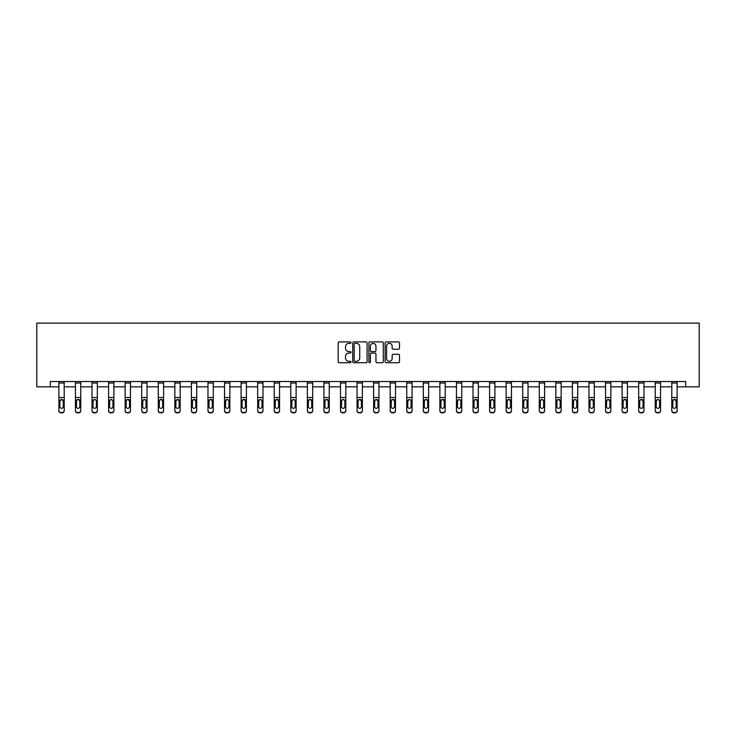 <?xml version="1.0" encoding="UTF-8"?>
<svg xmlns="http://www.w3.org/2000/svg" width="736" height="736" viewBox="0 0 736 736"><rect width="100%" height="100%" fill="white"/><g stroke="black" fill="none" stroke-linecap="round" stroke-linejoin="round"><path stroke-width="1.1" d="M351.008 342.636A0.727 0.727 0 0 0 350.281 341.9L339.204 341.9A1.04 1.04 0 0 0 338.164 342.948L338.164 361.707A1.04 1.04 0 0 0 339.204 362.747L350.281 362.747A0.727 0.727 0 0 0 351.008 362.02A0.727 0.727 0 0 0 350.281 361.293L348.846 361.293A3.34 3.34 0 0 1 345.515 357.954L345.515 356.39A3.34 3.34 0 0 1 348.846 353.059L350.281 353.059A0.727 0.727 0 0 0 351.008 352.323A0.727 0.727 0 0 0 350.281 351.596L348.846 351.596A3.34 3.34 0 0 1 345.515 348.266L345.515 346.702A3.34 3.34 0 0 1 348.846 343.362L350.281 343.362A0.727 0.727 0 0 0 351.008 342.636M398.461 349.25A1.04 1.04 0 0 0 399.501 348.211L399.501 342.948A1.04 1.04 0 0 0 398.461 341.9L386.161 341.9A1.04 1.04 0 0 0 385.121 342.948L385.121 361.707A1.04 1.04 0 0 0 386.161 362.747L398.461 362.747A1.04 1.04 0 0 0 399.501 361.707L399.501 355.35A1.04 1.04 0 0 0 398.461 354.31L393.199 354.31A1.04 1.04 0 0 0 392.159 355.35L392.159 358.506A2.788 2.788 0 0 1 389.372 361.293A2.788 2.788 0 0 1 386.575 358.506L386.575 346.15A2.788 2.788 0 0 1 389.372 343.362A2.788 2.788 0 0 1 392.159 346.15L392.159 348.211A1.04 1.04 0 0 0 393.199 349.25L398.461 349.25M50.287 386.842L50.287 381.524L685.713 381.524L685.713 386.842L699.2 386.842L699.2 323.122L36.8 323.122L36.8 386.842L58.889 386.842M367.089 342.948A1.04 1.04 0 0 0 366.05 341.9L353.749 341.9A1.04 1.04 0 0 0 352.7 342.948L352.7 361.707A1.04 1.04 0 0 0 353.749 362.747L366.05 362.747A1.04 1.04 0 0 0 367.089 361.707L367.089 342.948M369.95 341.9L382.251 341.9A1.04 1.04 0 0 1 383.3 342.948L383.3 361.707A1.04 1.04 0 0 1 382.251 362.747L376.988 362.747A1.04 1.04 0 0 1 375.949 361.707L375.949 354.099A1.04 1.04 0 0 0 374.909 353.059L371.413 353.059A1.04 1.04 0 0 0 370.374 354.099L370.374 362.02A0.727 0.727 0 0 1 369.638 362.747A0.727 0.727 0 0 1 368.911 362.02L368.911 342.948A1.04 1.04 0 0 1 369.95 341.9M64.198 386.842L75.449 386.842M80.758 386.842L92.018 386.842M97.327 386.842L108.588 386.842M113.896 386.842L125.148 386.842M130.456 386.842L141.717 386.842M147.025 386.842L158.277 386.842M163.585 386.842L174.846 386.842M180.154 386.842L191.406 386.842M196.714 386.842L207.975 386.842M213.284 386.842L224.544 386.842M229.853 386.842L241.104 386.842M246.413 386.842L257.674 386.842M262.982 386.842L274.234 386.842M279.542 386.842L290.803 386.842M296.111 386.842L307.363 386.842M312.68 386.842L323.932 386.842M329.24 386.842L340.501 386.842M345.81 386.842L357.061 386.842M362.37 386.842L373.63 386.842M378.939 386.842L390.19 386.842M395.499 386.842L406.76 386.842M412.068 386.842L423.32 386.842M428.637 386.842L439.889 386.842M445.197 386.842L456.458 386.842M461.766 386.842L473.018 386.842M478.326 386.842L489.587 386.842M494.896 386.842L506.147 386.842M511.456 386.842L522.716 386.842M528.025 386.842L539.286 386.842M544.594 386.842L555.846 386.842M561.154 386.842L572.415 386.842M577.723 386.842L588.975 386.842M594.283 386.842L605.544 386.842M610.852 386.842L622.104 386.842M627.412 386.842L638.673 386.842M643.982 386.842L655.242 386.842M660.551 386.842L671.802 386.842M677.111 386.842L685.713 386.842M354.89 343.362A0.727 0.727 0 0 0 354.163 344.089L354.163 360.557A0.727 0.727 0 0 0 354.89 361.293L356.408 361.293A3.34 3.34 0 0 0 359.738 357.954L359.738 346.702A3.34 3.34 0 0 0 356.408 343.362L354.89 343.362M375.949 346.205A2.788 2.788 0 0 0 373.161 343.418A2.788 2.788 0 0 0 370.374 346.205L370.374 350.557A1.04 1.04 0 0 0 371.413 351.596L374.909 351.596A1.04 1.04 0 0 0 375.949 350.557L375.949 346.205M58.889 381.524L58.889 410.44A2.125 2.107 -0 0 0 61.014 412.546L61.014 412.878A2.125 2.107 180 0 1 58.889 410.771L58.889 410.771A2.125 2.107 180 0 0 61.014 412.878L62.072 412.546A2.125 2.107 -0 0 0 64.198 410.44L64.198 410.771A2.125 2.107 180 0 1 62.072 412.878M64.198 400.596L64.198 410.771M63.241 406.64L63.241 401.046L63.241 406.64A1.702 1.684 180 0 1 61.539 408.333A1.702 1.684 180 0 0 63.241 406.64M59.846 406.971L59.846 406.64A1.702 1.684 180 0 0 61.539 408.333M62.431 399.593L61.539 399.344L59.846 400.918M64.198 381.524L64.198 410.44M61.014 412.546L62.072 412.546M59.846 406.64L60.03 400.264L61.539 399.344L63.241 401.046M75.449 381.524L75.449 410.44A2.125 2.107 -0 0 0 77.574 412.546L77.574 412.878A2.125 2.107 180 0 1 75.449 410.771L75.449 410.771A2.125 2.107 180 0 0 77.574 412.878L78.642 412.546A2.125 2.107 -0 0 0 80.758 410.44L80.758 410.771A2.125 2.107 180 0 1 78.642 412.878M80.758 400.596L80.758 410.771M79.81 406.64L79.81 401.046L79.81 406.64A1.702 1.684 180 0 1 78.108 408.333A1.702 1.684 180 0 0 79.81 406.64M76.406 406.971L76.406 406.64A1.702 1.684 180 0 0 78.108 408.333M77.225 399.593L76.406 400.918M80.758 381.524L80.758 400.264L78.108 399.344L79.81 401.046M92.018 381.524L92.018 410.44A2.125 2.107 -0 0 0 94.144 412.546L94.144 412.878A2.125 2.107 180 0 1 92.018 410.771L92.018 410.771A2.125 2.107 180 0 0 94.144 412.878L95.202 412.546A2.125 2.107 -0 0 0 97.327 410.44L97.327 410.771A2.125 2.107 180 0 1 95.202 412.878M97.327 400.596L97.327 410.771M96.37 406.64L96.37 401.046L96.37 406.64A1.702 1.684 180 0 1 94.668 408.333A1.702 1.684 180 0 0 96.37 406.64M92.975 406.971L92.975 406.64A1.702 1.684 180 0 0 94.668 408.333M92.975 406.64L93.159 400.264L94.668 399.344L96.186 400.264L94.668 399.344L92.975 400.918M80.758 400.264L80.758 410.44M77.574 412.546L78.642 412.546M75.449 400.264L76.599 400.264L76.406 406.64M76.599 400.264L78.108 399.344M97.327 381.524L97.327 410.44M94.144 412.546L95.202 412.546M97.327 400.264L96.186 400.264L96.37 401.046M108.588 381.524L108.588 410.44A2.125 2.107 -0 0 0 110.704 412.546L110.704 412.878A2.125 2.107 180 0 1 108.588 410.771L108.588 410.771A2.125 2.107 180 0 0 110.704 412.878L111.771 412.546A2.125 2.107 -0 0 0 113.896 410.44L113.896 410.771A2.125 2.107 180 0 1 111.771 412.878M113.896 400.596L113.896 410.771M112.939 406.64L112.939 401.046L112.939 406.64A1.702 1.684 180 0 1 111.237 408.333A1.702 1.684 180 0 0 112.939 406.64M109.535 406.971L109.535 406.64A1.702 1.684 180 0 0 111.237 408.333M109.535 406.64L109.728 400.264L111.237 399.344L112.746 400.264L111.237 399.344L109.535 400.918M125.148 381.524L125.148 410.44A2.125 2.107 -0 0 0 127.273 412.546L127.273 412.878A2.125 2.107 180 0 1 125.148 410.771L125.148 410.771A2.125 2.107 180 0 0 127.273 412.878L128.331 412.546A2.125 2.107 -0 0 0 130.456 410.44L130.456 410.771A2.125 2.107 180 0 1 128.331 412.878M130.456 400.596L130.456 410.771M129.499 406.64L129.499 401.046L129.499 406.64A1.702 1.684 180 0 1 127.806 408.333A1.702 1.684 180 0 0 129.499 406.64M126.104 406.971L126.104 406.64A1.702 1.684 180 0 0 127.806 408.333M126.914 399.593L126.104 400.918M130.456 381.524L130.456 400.264L127.806 399.344L129.499 401.046M141.717 381.524L141.717 410.44A2.125 2.107 -0 0 0 143.833 412.546L143.833 412.878A2.125 2.107 180 0 1 141.717 410.771L141.717 410.771A2.125 2.107 180 0 0 143.833 412.878L144.9 412.546A2.125 2.107 -0 0 0 147.025 410.44L147.025 410.771A2.125 2.107 180 0 1 144.9 412.878M147.025 400.596L147.025 410.771M146.068 406.64L146.068 401.046L146.068 406.64A1.702 1.684 180 0 1 144.366 408.333A1.702 1.684 180 0 0 146.068 406.64M142.674 406.971L142.674 406.64A1.702 1.684 180 0 0 144.366 408.333M142.674 406.64L142.858 400.264L144.366 399.344L145.875 400.264L144.366 399.344L142.674 400.918M113.896 381.524L113.896 410.44M110.704 412.546L111.771 412.546M113.896 400.264L112.746 400.264L112.939 401.046M130.456 400.264L130.456 410.44M127.273 412.546L128.331 412.546M125.148 400.264L126.288 400.264L126.104 406.64M126.288 400.264L127.806 399.344M147.025 381.524L147.025 410.44M143.833 412.546L144.9 412.546M147.025 400.264L145.875 400.264L146.068 401.046M158.277 381.524L158.277 410.44A2.125 2.107 -0 0 0 160.402 412.546L160.402 412.878A2.125 2.107 180 0 1 158.277 410.771L158.277 410.771A2.125 2.107 180 0 0 160.402 412.878L161.46 412.546A2.125 2.107 -0 0 0 163.585 410.44L163.585 410.771A2.125 2.107 180 0 1 161.46 412.878M163.585 400.596L163.585 410.771M162.628 406.64L162.628 401.046L162.628 406.64A1.702 1.684 180 0 1 160.936 408.333A1.702 1.684 180 0 0 162.628 406.64M159.234 406.971L159.234 406.64A1.702 1.684 180 0 0 160.936 408.333M160.043 399.593L159.234 400.918M163.585 381.524L163.585 400.264L160.936 399.344L162.628 401.046M163.585 400.264L163.585 410.44M160.402 412.546L161.46 412.546M158.277 400.264L159.427 400.264L159.234 406.64M159.427 400.264L160.936 399.344M174.846 381.524L174.846 410.44A2.125 2.107 -0 0 0 176.971 412.546L176.971 412.878A2.125 2.107 180 0 1 174.846 410.771L174.846 410.771A2.125 2.107 180 0 0 176.971 412.878L178.029 412.546A2.125 2.107 -0 0 0 180.154 410.44L180.154 410.771A2.125 2.107 180 0 1 178.029 412.878M180.154 400.596L180.154 410.771M179.198 406.64L179.198 401.046L179.198 406.64A1.702 1.684 180 0 1 177.496 408.333A1.702 1.684 180 0 0 179.198 406.64M175.803 406.971L175.803 406.64A1.702 1.684 180 0 0 177.496 408.333M178.388 399.593L177.496 399.344L175.803 400.918M180.154 381.524L180.154 410.44M176.971 412.546L178.029 412.546M175.803 406.64L175.987 400.264L177.496 399.344L179.198 401.046M191.406 381.524L191.406 410.44A2.125 2.107 -0 0 0 193.531 412.546L193.531 412.878A2.125 2.107 180 0 1 191.406 410.771L191.406 410.771A2.125 2.107 180 0 0 193.531 412.878L194.598 412.546A2.125 2.107 -0 0 0 196.714 410.44L196.714 410.771A2.125 2.107 180 0 1 194.598 412.878M196.714 400.596L196.714 410.771M195.767 406.64L195.767 401.046L195.767 406.64A1.702 1.684 180 0 1 194.065 408.333A1.702 1.684 180 0 0 195.767 406.64M192.363 406.971L192.363 406.64A1.702 1.684 180 0 0 194.065 408.333M193.182 399.593L192.363 400.918M196.714 381.524L196.714 400.264L194.065 399.344L195.767 401.046M196.714 400.264L196.714 410.44M193.531 412.546L194.598 412.546M191.406 400.264L192.556 400.264L192.363 406.64M192.556 400.264L194.065 399.344M207.975 381.524L207.975 410.44A2.125 2.107 -0 0 0 210.1 412.546L210.1 412.878A2.125 2.107 180 0 1 207.975 410.771L207.975 410.771A2.125 2.107 180 0 0 210.1 412.878L211.158 412.546A2.125 2.107 -0 0 0 213.284 410.44L213.284 410.771A2.125 2.107 180 0 1 211.158 412.878M213.284 400.596L213.284 410.771M212.327 406.64L212.327 401.046L212.327 406.64A1.702 1.684 180 0 1 210.634 408.333A1.702 1.684 180 0 0 212.327 406.64M208.932 406.971L208.932 406.64A1.702 1.684 180 0 0 210.634 408.333M209.742 399.593L208.932 400.918M213.284 381.524L213.284 400.264L210.634 399.344L212.327 401.046M213.284 400.264L213.284 410.44M210.1 412.546L211.158 412.546M207.975 400.264L209.116 400.264L208.932 406.64M209.116 400.264L210.634 399.344M224.544 381.524L224.544 410.44A2.125 2.107 -0 0 0 226.66 412.546L226.66 412.878A2.125 2.107 180 0 1 224.544 410.771L224.544 410.771A2.125 2.107 180 0 0 226.66 412.878L227.728 412.546A2.125 2.107 -0 0 0 229.853 410.44L229.853 410.771A2.125 2.107 180 0 1 227.728 412.878M229.853 400.596L229.853 410.771M228.896 406.64L228.896 401.046L228.896 406.64A1.702 1.684 180 0 1 227.194 408.333A1.702 1.684 180 0 0 228.896 406.64M225.492 406.971L225.492 406.64A1.702 1.684 180 0 0 227.194 408.333M225.492 406.64L225.685 400.264L227.194 399.344L228.703 400.264L227.194 399.344L225.492 400.918M229.853 381.524L229.853 410.44M226.66 412.546L227.728 412.546M229.853 400.264L228.703 400.264L228.896 401.046M241.104 381.524L241.104 410.44A2.125 2.107 -0 0 0 243.23 412.546L243.23 412.878A2.125 2.107 180 0 1 241.104 410.771L241.104 410.771A2.125 2.107 180 0 0 243.23 412.878L244.288 412.546A2.125 2.107 -0 0 0 246.413 410.44L246.413 410.771A2.125 2.107 180 0 1 244.288 412.878M246.413 400.596L246.413 410.771M245.456 406.64L245.456 401.046L245.456 406.64A1.702 1.684 180 0 1 243.763 408.333A1.702 1.684 180 0 0 245.456 406.64M242.061 406.971L242.061 406.64A1.702 1.684 180 0 0 243.763 408.333M242.871 399.593L242.061 400.918M246.413 381.524L246.413 400.264L243.763 399.344L245.456 401.046M246.413 400.264L246.413 410.44M243.23 412.546L244.288 412.546M241.104 400.264L242.245 400.264L242.061 406.64M242.245 400.264L243.763 399.344M257.674 381.524L257.674 410.44A2.125 2.107 -0 0 0 259.799 412.546L259.799 412.878A2.125 2.107 180 0 1 257.674 410.771L257.674 410.771A2.125 2.107 180 0 0 259.799 412.878L260.857 412.546A2.125 2.107 -0 0 0 262.982 410.44L262.982 410.771A2.125 2.107 180 0 1 260.857 412.878M262.982 400.596L262.982 410.771M262.025 406.64L262.025 401.046L262.025 406.64A1.702 1.684 180 0 1 260.323 408.333A1.702 1.684 180 0 0 262.025 406.64M258.63 406.971L258.63 406.64A1.702 1.684 180 0 0 260.323 408.333M258.63 406.64L258.814 400.264L260.323 399.344L261.832 400.264L260.323 399.344L258.63 400.918M262.982 381.524L262.982 410.44M259.799 412.546L260.857 412.546M262.982 400.264L261.832 400.264L262.025 401.046M274.234 381.524L274.234 410.44A2.125 2.107 -0 0 0 276.359 412.546L276.359 412.878A2.125 2.107 180 0 1 274.234 410.771L274.234 410.771A2.125 2.107 180 0 0 276.359 412.878L277.426 412.546A2.125 2.107 -0 0 0 279.542 410.44L279.542 410.771A2.125 2.107 180 0 1 277.426 412.878M279.542 400.596L279.542 410.771M278.594 406.64L278.594 401.046L278.594 406.64A1.702 1.684 180 0 1 276.892 408.333A1.702 1.684 180 0 0 278.594 406.64M275.19 406.971L275.19 406.64A1.702 1.684 180 0 0 276.892 408.333M276 399.593L275.19 400.918M279.542 381.524L279.542 400.264L276.892 399.344L278.594 401.046M279.542 400.264L279.542 410.44M276.359 412.546L277.426 412.546M274.234 400.264L275.384 400.264L275.19 406.64M275.384 400.264L276.892 399.344M290.803 381.524L290.803 410.44A2.125 2.107 -0 0 0 292.928 412.546L292.928 412.878A2.125 2.107 180 0 1 290.803 410.771L290.803 410.771A2.125 2.107 180 0 0 292.928 412.878L293.986 412.546A2.125 2.107 -0 0 0 296.111 410.44L296.111 410.771A2.125 2.107 180 0 1 293.986 412.878M296.111 400.596L296.111 410.771M295.154 406.64L295.154 401.046L295.154 406.64A1.702 1.684 180 0 1 293.452 408.333A1.702 1.684 180 0 0 295.154 406.64M291.76 406.971L291.76 406.64A1.702 1.684 180 0 0 293.452 408.333M291.76 406.64L291.944 400.264L293.452 399.344L294.97 400.264L293.452 399.344L291.76 400.918M296.111 381.524L296.111 410.44M292.928 412.546L293.986 412.546M296.111 400.264L294.97 400.264L295.154 401.046M307.363 381.524L307.363 410.44A2.125 2.107 -0 0 0 309.488 412.546L309.488 412.878A2.125 2.107 180 0 1 307.363 410.771L307.363 410.771A2.125 2.107 180 0 0 309.488 412.878L310.555 412.546A2.125 2.107 -0 0 0 312.68 410.44L312.68 410.771A2.125 2.107 180 0 1 310.555 412.878M312.68 400.596L312.68 410.771M311.724 406.64L311.724 401.046L311.724 406.64A1.702 1.684 180 0 1 310.022 408.333A1.702 1.684 180 0 0 311.724 406.64M308.32 406.971L308.32 406.64A1.702 1.684 180 0 0 310.022 408.333M309.138 399.593L308.32 400.918M312.68 381.524L312.68 400.264L310.022 399.344L311.724 401.046M312.68 400.264L312.68 410.44M309.488 412.546L310.555 412.546M307.363 400.264L308.513 400.264L308.32 406.64M308.513 400.264L310.022 399.344M323.932 381.524L323.932 410.44A2.125 2.107 -0 0 0 326.057 412.546L326.057 412.878A2.125 2.107 180 0 1 323.932 410.771L323.932 410.771A2.125 2.107 180 0 0 326.057 412.878L327.115 412.546A2.125 2.107 -0 0 0 329.24 410.44L329.24 410.771A2.125 2.107 180 0 1 327.115 412.878M329.24 400.596L329.24 410.771M328.284 406.64L328.284 401.046L328.284 406.64A1.702 1.684 180 0 1 326.591 408.333A1.702 1.684 180 0 0 328.284 406.64M324.889 406.971L324.889 406.64A1.702 1.684 180 0 0 326.591 408.333M325.698 399.593L324.889 400.918M329.24 381.524L329.24 400.264L326.591 399.344L328.284 401.046M329.24 400.264L329.24 410.44M326.057 412.546L327.115 412.546M323.932 400.264L325.073 400.264L324.889 406.64M325.073 400.264L326.591 399.344M340.501 381.524L340.501 410.44A2.125 2.107 -0 0 0 342.617 412.546L342.617 412.878A2.125 2.107 180 0 1 340.501 410.771L340.501 410.771A2.125 2.107 180 0 0 342.617 412.878L343.684 412.546A2.125 2.107 -0 0 0 345.81 410.44L345.81 410.771A2.125 2.107 180 0 1 343.684 412.878M345.81 400.596L345.81 410.771M344.853 406.64L344.853 401.046L344.853 406.64A1.702 1.684 180 0 1 343.151 408.333A1.702 1.684 180 0 0 344.853 406.64M341.449 406.971L341.449 406.64A1.702 1.684 180 0 0 343.151 408.333M341.449 406.64L341.642 400.264L343.151 399.344L344.66 400.264L343.151 399.344L341.449 400.918M345.81 381.524L345.81 410.44M342.617 412.546L343.684 412.546M345.81 400.264L344.66 400.264L344.853 401.046M357.061 381.524L357.061 410.44A2.125 2.107 -0 0 0 359.186 412.546L359.186 412.878A2.125 2.107 180 0 1 357.061 410.771L357.061 410.771A2.125 2.107 180 0 0 359.186 412.878L360.244 412.546A2.125 2.107 -0 0 0 362.37 410.44L362.37 410.771A2.125 2.107 180 0 1 360.244 412.878M362.37 400.596L362.37 410.771M361.413 406.64L361.413 401.046L361.413 406.64A1.702 1.684 180 0 1 359.72 408.333A1.702 1.684 180 0 0 361.413 406.64M358.018 406.971L358.018 406.64A1.702 1.684 180 0 0 359.72 408.333M358.828 399.593L358.018 400.918M362.37 381.524L362.37 400.264L359.72 399.344L361.413 401.046M362.37 400.264L362.37 410.44M359.186 412.546L360.244 412.546M357.061 400.264L358.202 400.264L358.018 406.64M358.202 400.264L359.72 399.344M373.63 381.524L373.63 410.44A2.125 2.107 -0 0 0 375.756 412.546L375.756 412.878A2.125 2.107 180 0 1 373.63 410.771L373.63 410.771A2.125 2.107 180 0 0 375.756 412.878L376.814 412.546A2.125 2.107 -0 0 0 378.939 410.44L378.939 410.771A2.125 2.107 180 0 1 376.814 412.878M378.939 400.596L378.939 410.771M377.982 406.64L377.982 401.046L377.982 406.64A1.702 1.684 180 0 1 376.28 408.333A1.702 1.684 180 0 0 377.982 406.64M374.587 406.971L374.587 406.64A1.702 1.684 180 0 0 376.28 408.333M377.172 399.593L376.28 399.344L374.587 400.918M378.939 381.524L378.939 410.44M375.756 412.546L376.814 412.546M374.587 406.64L374.771 400.264L376.28 399.344L377.982 401.046M390.19 381.524L390.19 410.44A2.125 2.107 -0 0 0 392.316 412.546L392.316 412.878A2.125 2.107 180 0 1 390.19 410.771L390.19 410.771A2.125 2.107 180 0 0 392.316 412.878L393.383 412.546A2.125 2.107 -0 0 0 395.499 410.44L395.499 410.771A2.125 2.107 180 0 1 393.383 412.878M395.499 400.596L395.499 410.771M394.551 406.64L394.551 401.046L394.551 406.64A1.702 1.684 180 0 1 392.849 408.333A1.702 1.684 180 0 0 394.551 406.64M391.147 406.971L391.147 406.64A1.702 1.684 180 0 0 392.849 408.333M391.966 399.593L391.147 400.918M395.499 381.524L395.499 400.264L392.849 399.344L394.551 401.046M395.499 400.264L395.499 410.44M392.316 412.546L393.383 412.546M390.19 400.264L391.34 400.264L391.147 406.64M391.34 400.264L392.849 399.344M406.76 381.524L406.76 410.44A2.125 2.107 -0 0 0 408.885 412.546L408.885 412.878A2.125 2.107 180 0 1 406.76 410.771L406.76 410.771A2.125 2.107 180 0 0 408.885 412.878L409.943 412.546A2.125 2.107 -0 0 0 412.068 410.44L412.068 410.771A2.125 2.107 180 0 1 409.943 412.878M412.068 400.596L412.068 410.771M411.111 406.64L411.111 401.046L411.111 406.64A1.702 1.684 180 0 1 409.409 408.333A1.702 1.684 180 0 0 411.111 406.64M407.716 406.971L407.716 406.64A1.702 1.684 180 0 0 409.409 408.333M407.716 406.64L407.9 400.264L409.409 399.344L410.927 400.264L409.409 399.344L407.716 400.918M412.068 381.524L412.068 410.44M408.885 412.546L409.943 412.546M412.068 400.264L410.927 400.264L411.111 401.046M423.32 381.524L423.32 410.44A2.125 2.107 -0 0 0 425.445 412.546L425.445 412.878A2.125 2.107 180 0 1 423.32 410.771L423.32 410.771A2.125 2.107 180 0 0 425.445 412.878L426.512 412.546A2.125 2.107 -0 0 0 428.637 410.44L428.637 410.771A2.125 2.107 180 0 1 426.512 412.878M428.637 400.596L428.637 410.771M427.68 406.64L427.68 401.046L427.68 406.64A1.702 1.684 180 0 1 425.978 408.333A1.702 1.684 180 0 0 427.68 406.64M424.276 406.971L424.276 406.64A1.702 1.684 180 0 0 425.978 408.333M425.095 399.593L424.276 400.918M428.637 381.524L428.637 400.264L425.978 399.344L427.68 401.046M428.637 400.264L428.637 410.44M425.445 412.546L426.512 412.546M423.32 400.264L424.47 400.264L424.276 406.64M424.47 400.264L425.978 399.344M439.889 381.524L439.889 410.44A2.125 2.107 -0 0 0 442.014 412.546L442.014 412.878A2.125 2.107 180 0 1 439.889 410.771L439.889 410.771A2.125 2.107 180 0 0 442.014 412.878L443.072 412.546A2.125 2.107 -0 0 0 445.197 410.44L445.197 410.771A2.125 2.107 180 0 1 443.072 412.878M445.197 400.596L445.197 410.771M444.24 406.64L444.24 401.046L444.24 406.64A1.702 1.684 180 0 1 442.548 408.333A1.702 1.684 180 0 0 444.24 406.64M440.846 406.971L440.846 406.64A1.702 1.684 180 0 0 442.548 408.333M441.655 399.593L440.846 400.918M445.197 381.524L445.197 400.264L442.548 399.344L444.24 401.046M445.197 400.264L445.197 410.44M442.014 412.546L443.072 412.546M439.889 400.264L441.03 400.264L440.846 406.64M441.03 400.264L442.548 399.344M456.458 381.524L456.458 410.44A2.125 2.107 -0 0 0 458.574 412.546L458.574 412.878A2.125 2.107 180 0 1 456.458 410.771L456.458 410.771A2.125 2.107 180 0 0 458.574 412.878L459.641 412.546A2.125 2.107 -0 0 0 461.766 410.44L461.766 410.771A2.125 2.107 180 0 1 459.641 412.878M461.766 400.596L461.766 410.771M460.81 406.64L460.81 401.046L460.81 406.64A1.702 1.684 180 0 1 459.108 408.333A1.702 1.684 180 0 0 460.81 406.64M457.406 406.971L457.406 406.64A1.702 1.684 180 0 0 459.108 408.333M457.406 406.64L457.599 400.264L459.108 399.344L460.616 400.264L459.108 399.344L457.406 400.918M461.766 381.524L461.766 410.44M458.574 412.546L459.641 412.546M461.766 400.264L460.616 400.264L460.81 401.046M473.018 381.524L473.018 410.44A2.125 2.107 -0 0 0 475.143 412.546L475.143 412.878A2.125 2.107 180 0 1 473.018 410.771L473.018 410.771A2.125 2.107 180 0 0 475.143 412.878L476.201 412.546A2.125 2.107 -0 0 0 478.326 410.44L478.326 410.771A2.125 2.107 180 0 1 476.201 412.878M478.326 400.596L478.326 410.771M477.37 406.64L477.37 401.046L477.37 406.64A1.702 1.684 180 0 1 475.677 408.333A1.702 1.684 180 0 0 477.37 406.64M473.975 406.971L473.975 406.64A1.702 1.684 180 0 0 475.677 408.333M474.784 399.593L473.975 400.918M478.326 381.524L478.326 400.264L475.677 399.344L477.37 401.046M478.326 400.264L478.326 410.44M475.143 412.546L476.201 412.546M473.018 400.264L474.168 400.264L473.975 406.64M474.168 400.264L475.677 399.344M489.587 381.524L489.587 410.44A2.125 2.107 -0 0 0 491.712 412.546L491.712 412.878A2.125 2.107 180 0 1 489.587 410.771L489.587 410.771A2.125 2.107 180 0 0 491.712 412.878L492.77 412.546A2.125 2.107 -0 0 0 494.896 410.44L494.896 410.771A2.125 2.107 180 0 1 492.77 412.878M494.896 400.596L494.896 410.771M493.939 406.64L493.939 401.046L493.939 406.64A1.702 1.684 180 0 1 492.237 408.333A1.702 1.684 180 0 0 493.939 406.64M490.544 406.971L490.544 406.64A1.702 1.684 180 0 0 492.237 408.333M493.129 399.593L492.237 399.344L490.544 400.918M494.896 381.524L494.896 410.44M491.712 412.546L492.77 412.546M490.544 406.64L490.728 400.264L492.237 399.344L493.939 401.046M506.147 381.524L506.147 410.44A2.125 2.107 -0 0 0 508.272 412.546L508.272 412.878A2.125 2.107 180 0 1 506.147 410.771L506.147 410.771A2.125 2.107 180 0 0 508.272 412.878L509.34 412.546A2.125 2.107 -0 0 0 511.456 410.44L511.456 410.771A2.125 2.107 180 0 1 509.34 412.878M511.456 400.596L511.456 410.771M510.508 406.64L510.508 401.046L510.508 406.64A1.702 1.684 180 0 1 508.806 408.333A1.702 1.684 180 0 0 510.508 406.64M507.104 406.971L507.104 406.64A1.702 1.684 180 0 0 508.806 408.333M507.923 399.593L507.104 400.918M511.456 381.524L511.456 400.264L508.806 399.344L510.508 401.046M511.456 400.264L511.456 410.44M508.272 412.546L509.34 412.546M506.147 400.264L507.297 400.264L507.104 406.64M507.297 400.264L508.806 399.344M522.716 381.524L522.716 410.44A2.125 2.107 -0 0 0 524.842 412.546L524.842 412.878A2.125 2.107 180 0 1 522.716 410.771L522.716 410.771A2.125 2.107 180 0 0 524.842 412.878L525.9 412.546A2.125 2.107 -0 0 0 528.025 410.44L528.025 410.771A2.125 2.107 180 0 1 525.9 412.878M528.025 400.596L528.025 410.771M527.068 406.64L527.068 401.046L527.068 406.64A1.702 1.684 180 0 1 525.366 408.333A1.702 1.684 180 0 0 527.068 406.64M523.673 406.971L523.673 406.64A1.702 1.684 180 0 0 525.366 408.333M523.673 406.64L523.857 400.264L525.366 399.344L526.884 400.264L525.366 399.344L523.673 400.918M528.025 381.524L528.025 410.44M524.842 412.546L525.9 412.546M528.025 400.264L526.884 400.264L527.068 401.046M539.286 381.524L539.286 410.44A2.125 2.107 -0 0 0 541.402 412.546L541.402 412.878A2.125 2.107 180 0 1 539.286 410.771L539.286 410.771A2.125 2.107 180 0 0 541.402 412.878L542.469 412.546A2.125 2.107 -0 0 0 544.594 410.44L544.594 410.771A2.125 2.107 180 0 1 542.469 412.878M544.594 400.596L544.594 410.771M543.637 406.64L543.637 401.046L543.637 406.64A1.702 1.684 180 0 1 541.935 408.333A1.702 1.684 180 0 0 543.637 406.64M540.233 406.971L540.233 406.64A1.702 1.684 180 0 0 541.935 408.333M540.233 406.64L540.426 400.264L541.935 399.344L543.444 400.264L541.935 399.344L540.233 400.918M544.594 381.524L544.594 410.44M541.402 412.546L542.469 412.546M544.594 400.264L543.444 400.264L543.637 401.046M555.846 381.524L555.846 410.44A2.125 2.107 -0 0 0 557.971 412.546L559.029 412.546A2.125 2.107 -0 0 0 561.154 410.44L561.154 410.771A2.125 2.107 180 0 1 559.029 412.878L559.029 412.546M561.154 400.596L561.154 410.771M560.197 406.64L560.197 401.046L560.197 406.64A1.702 1.684 180 0 1 558.504 408.333A1.702 1.684 180 0 0 560.197 406.64M556.802 406.971L556.802 406.64A1.702 1.684 180 0 0 558.504 408.333M557.612 399.593L556.802 400.918M561.154 381.524L561.154 400.264L558.504 399.344L560.197 401.046M561.154 400.264L561.154 410.44M557.971 412.546L559.029 412.878M557.971 412.878A2.125 2.107 180 0 1 555.846 410.771M555.846 400.264L556.986 400.264L556.802 406.64M556.986 400.264L558.504 399.344M572.415 381.524L572.415 410.44A2.125 2.107 -0 0 0 574.54 412.546L574.54 412.878A2.125 2.107 180 0 1 572.415 410.771L572.415 410.771A2.125 2.107 180 0 0 574.54 412.878L575.598 412.546A2.125 2.107 -0 0 0 577.723 410.44L577.723 410.771A2.125 2.107 180 0 1 575.598 412.878M577.723 400.596L577.723 410.771M576.766 406.64L576.766 401.046L576.766 406.64A1.702 1.684 180 0 1 575.064 408.333A1.702 1.684 180 0 0 576.766 406.64M573.372 406.971L573.372 406.64A1.702 1.684 180 0 0 575.064 408.333M573.372 406.64L573.556 400.264L575.064 399.344L576.573 400.264L575.064 399.344L573.372 400.918M577.723 381.524L577.723 410.44M574.54 412.546L575.598 412.546M577.723 400.264L576.573 400.264L576.766 401.046M588.975 381.524L588.975 410.44A2.125 2.107 -0 0 0 591.1 412.546L591.1 412.878A2.125 2.107 180 0 1 588.975 410.771L588.975 410.771A2.125 2.107 180 0 0 591.1 412.878L592.167 412.546A2.125 2.107 -0 0 0 594.283 410.44L594.283 410.771A2.125 2.107 180 0 1 592.167 412.878M594.283 400.596L594.283 410.771M593.326 406.64L593.326 401.046L593.326 406.64A1.702 1.684 180 0 1 591.634 408.333A1.702 1.684 180 0 0 593.326 406.64M589.932 406.971L589.932 406.64A1.702 1.684 180 0 0 591.634 408.333M590.741 399.593L589.932 400.918M594.283 381.524L594.283 400.264L591.634 399.344L593.326 401.046M594.283 400.264L594.283 410.44M591.1 412.546L592.167 412.546M588.975 400.264L590.125 400.264L589.932 406.64M590.125 400.264L591.634 399.344M605.544 381.524L605.544 410.44A2.125 2.107 -0 0 0 607.669 412.546L608.727 412.546A2.125 2.107 -0 0 0 610.852 410.44L610.852 410.771A2.125 2.107 180 0 1 608.727 412.878L608.727 412.546M610.852 400.596L610.852 410.771M609.896 406.64L609.896 401.046L609.896 406.64A1.702 1.684 180 0 1 608.194 408.333A1.702 1.684 180 0 0 609.896 406.64M606.501 406.971L606.501 406.64A1.702 1.684 180 0 0 608.194 408.333M609.086 399.593L608.194 399.344L606.501 400.918M610.852 381.524L610.852 410.44M607.669 412.546L608.727 412.878M607.669 412.878A2.125 2.107 180 0 1 605.544 410.771M606.501 406.64L606.685 400.264L608.194 399.344L609.896 401.046M622.104 381.524L622.104 410.44A2.125 2.107 -0 0 0 624.229 412.546L625.296 412.546A2.125 2.107 -0 0 0 627.412 410.44L627.412 410.771A2.125 2.107 180 0 1 625.296 412.878L625.296 412.546M627.412 400.596L627.412 410.771M626.465 406.64L626.465 401.046L626.465 406.64A1.702 1.684 180 0 1 624.763 408.333A1.702 1.684 180 0 0 626.465 406.64M623.061 406.971L623.061 406.64A1.702 1.684 180 0 0 624.763 408.333M623.88 399.593L623.061 400.918M627.412 381.524L627.412 400.264L624.763 399.344L626.465 401.046M627.412 400.264L627.412 410.44M624.229 412.546L625.296 412.878M624.229 412.878A2.125 2.107 180 0 1 622.104 410.771M622.104 400.264L623.254 400.264L623.061 406.64M623.254 400.264L624.763 399.344M638.673 381.524L638.673 410.44A2.125 2.107 -0 0 0 640.798 412.546L641.856 412.546A2.125 2.107 -0 0 0 643.982 410.44L643.982 410.771A2.125 2.107 180 0 1 641.856 412.878L641.856 412.546M643.982 400.596L643.982 410.771M643.025 406.64L643.025 401.046L643.025 406.64A1.702 1.684 180 0 1 641.332 408.333A1.702 1.684 180 0 0 643.025 406.64M639.63 406.971L639.63 406.64A1.702 1.684 180 0 0 641.332 408.333M640.44 399.593L639.63 400.918M643.982 381.524L643.982 400.264L641.332 399.344L643.025 401.046M643.982 400.264L643.982 410.44M640.798 412.546L641.856 412.878M640.798 412.878A2.125 2.107 180 0 1 638.673 410.771M638.673 400.264L639.814 400.264L639.63 406.64M639.814 400.264L641.332 399.344M655.242 381.524L655.242 410.44A2.125 2.107 -0 0 0 657.358 412.546L657.358 412.878A2.125 2.107 180 0 1 655.242 410.771L655.242 410.771A2.125 2.107 180 0 0 657.358 412.878L658.426 412.546A2.125 2.107 -0 0 0 660.551 410.44L660.551 410.771A2.125 2.107 180 0 1 658.426 412.878M660.551 400.596L660.551 410.771M659.594 406.64L659.594 401.046L659.594 406.64A1.702 1.684 180 0 1 657.892 408.333A1.702 1.684 180 0 0 659.594 406.64M656.19 406.971L656.19 406.64A1.702 1.684 180 0 0 657.892 408.333M656.19 406.64L656.383 400.264L657.892 399.344L659.401 400.264L657.892 399.344L656.19 400.918M660.551 381.524L660.551 410.44M657.358 412.546L658.426 412.546M660.551 400.264L659.401 400.264L659.594 401.046M671.802 381.524L671.802 410.44A2.125 2.107 -0 0 0 673.928 412.546L673.928 412.878A2.125 2.107 180 0 1 671.802 410.771L671.802 410.771A2.125 2.107 180 0 0 673.928 412.878L674.986 412.546A2.125 2.107 -0 0 0 677.111 410.44L677.111 410.771A2.125 2.107 180 0 1 674.986 412.878M677.111 400.596L677.111 410.771M676.154 406.64L676.154 401.046L676.154 406.64A1.702 1.684 180 0 1 674.461 408.333A1.702 1.684 180 0 0 676.154 406.64M672.759 406.971L672.759 406.64A1.702 1.684 180 0 0 674.461 408.333M673.569 399.593L672.759 400.918M677.111 381.524L677.111 400.264L674.461 399.344L676.154 401.046M677.111 400.264L677.111 410.44M673.928 412.546L674.986 412.546M671.802 400.264L672.943 400.264L672.759 406.64M672.943 400.264L674.461 399.344M58.889 381.552L64.198 381.552M63.057 400.264L64.198 400.264M58.889 400.264L60.03 400.264M58.889 397.523L64.198 397.523M58.889 383.005L64.198 383.005M75.449 381.552L80.758 381.552M75.449 397.523L80.758 397.523M75.449 383.005L80.758 383.005M92.018 381.552L97.327 381.552M92.018 400.264L93.159 400.264M92.018 397.523L97.327 397.523M92.018 383.005L97.327 383.005M108.588 381.552L113.896 381.552M108.588 400.264L109.728 400.264M108.588 397.523L113.896 397.523M108.588 383.005L113.896 383.005M125.148 381.552L130.456 381.552M125.148 397.523L130.456 397.523M125.148 383.005L130.456 383.005M141.717 381.552L147.025 381.552M141.717 400.264L142.858 400.264M141.717 397.523L147.025 397.523M141.717 383.005L147.025 383.005M158.277 381.552L163.585 381.552M158.277 397.523L163.585 397.523M158.277 383.005L163.585 383.005M174.846 381.552L180.154 381.552M179.014 400.264L180.154 400.264M174.846 400.264L175.987 400.264M174.846 397.523L180.154 397.523M174.846 383.005L180.154 383.005M191.406 381.552L196.714 381.552M191.406 397.523L196.714 397.523M191.406 383.005L196.714 383.005M207.975 381.552L213.284 381.552M207.975 397.523L213.284 397.523M207.975 383.005L213.284 383.005M224.544 381.552L229.853 381.552M224.544 400.264L225.685 400.264M224.544 397.523L229.853 397.523M224.544 383.005L229.853 383.005M241.104 381.552L246.413 381.552M241.104 397.523L246.413 397.523M241.104 383.005L246.413 383.005M257.674 381.552L262.982 381.552M257.674 400.264L258.814 400.264M257.674 397.523L262.982 397.523M257.674 383.005L262.982 383.005M274.234 381.552L279.542 381.552M274.234 397.523L279.542 397.523M274.234 383.005L279.542 383.005M290.803 381.552L296.111 381.552M290.803 400.264L291.944 400.264M290.803 397.523L296.111 397.523M290.803 383.005L296.111 383.005M307.363 381.552L312.68 381.552M307.363 397.523L312.68 397.523M307.363 383.005L312.68 383.005M323.932 381.552L329.24 381.552M323.932 397.523L329.24 397.523M323.932 383.005L329.24 383.005M340.501 381.552L345.81 381.552M340.501 400.264L341.642 400.264M340.501 397.523L345.81 397.523M340.501 383.005L345.81 383.005M357.061 381.552L362.37 381.552M357.061 397.523L362.37 397.523M357.061 383.005L362.37 383.005M373.63 381.552L378.939 381.552M377.798 400.264L378.939 400.264M373.63 400.264L374.771 400.264M373.63 397.523L378.939 397.523M373.63 383.005L378.939 383.005M390.19 381.552L395.499 381.552M390.19 397.523L395.499 397.523M390.19 383.005L395.499 383.005M406.76 381.552L412.068 381.552M406.76 400.264L407.9 400.264M406.76 397.523L412.068 397.523M406.76 383.005L412.068 383.005M423.32 381.552L428.637 381.552M423.32 397.523L428.637 397.523M423.32 383.005L428.637 383.005M439.889 381.552L445.197 381.552M439.889 397.523L445.197 397.523M439.889 383.005L445.197 383.005M456.458 381.552L461.766 381.552M456.458 400.264L457.599 400.264M456.458 397.523L461.766 397.523M456.458 383.005L461.766 383.005M473.018 381.552L478.326 381.552M473.018 397.523L478.326 397.523M473.018 383.005L478.326 383.005M489.587 381.552L494.896 381.552M493.755 400.264L494.896 400.264M489.587 400.264L490.728 400.264M489.587 397.523L494.896 397.523M489.587 383.005L494.896 383.005M506.147 381.552L511.456 381.552M506.147 397.523L511.456 397.523M506.147 383.005L511.456 383.005M522.716 381.552L528.025 381.552M522.716 400.264L523.857 400.264M522.716 397.523L528.025 397.523M522.716 383.005L528.025 383.005M539.286 381.552L544.594 381.552M539.286 400.264L540.426 400.264M539.286 397.523L544.594 397.523M539.286 383.005L544.594 383.005M555.846 381.552L561.154 381.552M555.846 397.523L561.154 397.523M555.846 383.005L561.154 383.005M572.415 381.552L577.723 381.552M572.415 400.264L573.556 400.264M572.415 397.523L577.723 397.523M572.415 383.005L577.723 383.005M588.975 381.552L594.283 381.552M588.975 397.523L594.283 397.523M588.975 383.005L594.283 383.005M605.544 381.552L610.852 381.552M609.712 400.264L610.852 400.264M605.544 400.264L606.685 400.264M605.544 397.523L610.852 397.523M605.544 383.005L610.852 383.005M622.104 381.552L627.412 381.552M622.104 397.523L627.412 397.523M622.104 383.005L627.412 383.005M638.673 381.552L643.982 381.552M638.673 397.523L643.982 397.523M638.673 383.005L643.982 383.005M655.242 381.552L660.551 381.552M655.242 400.264L656.383 400.264M655.242 397.523L660.551 397.523M655.242 383.005L660.551 383.005M671.802 381.552L677.111 381.552M671.802 397.523L677.111 397.523M671.802 383.005L677.111 383.005"/></g></svg>

